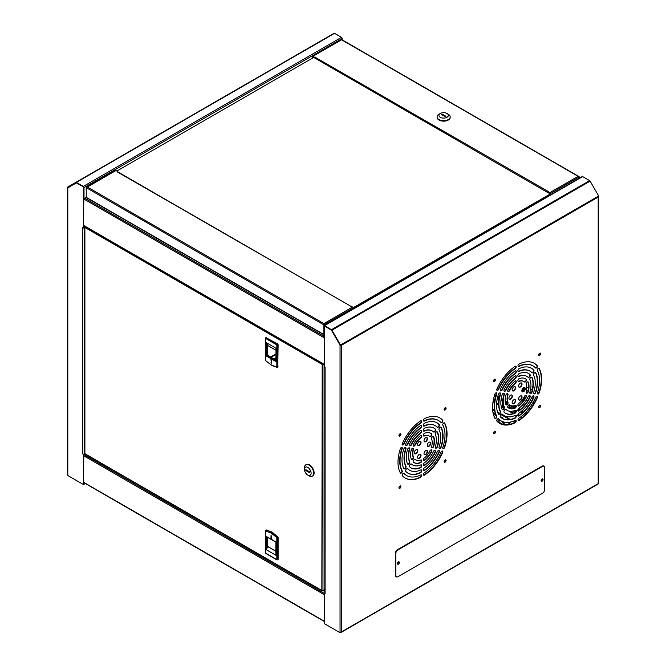 <?xml version="1.0" encoding="UTF-8"?>
<svg xmlns="http://www.w3.org/2000/svg" width="666" height="666" viewBox="0 0 666 666"><rect width="100%" height="100%" fill="white"/><g stroke="black" fill="none" stroke-linecap="round" stroke-linejoin="round"><path stroke-width="1" d="M68.148 187.787L76.14 182.759L83.325 186.796L84.008 198.568L84.008 187.587A0.974 0.566 -120 0 0 83.325 186.397L76.382 182.392A0.974 0.566 -120 0 0 75.891 182.342L334.041 33.3A0.974 0.566 -120 0 1 334.523 33.35L341.467 37.354A0.974 0.566 60 0 1 342.158 38.553L342.158 39.852M84.957 483.308L83.816 483.924M75.891 182.342L334.041 33.3L67.316 187.288L67.566 187.712L76.132 182.759M82.884 186.538L76.482 182.917L67.807 187.587M83.816 454.212L83.466 484.565L83.65 454.12M82.825 186.58A0.916 0.524 60 0 1 83.466 187.695L83.466 228.013L83.816 198.451M83.858 484.34L85.298 483.508M83.466 454.412L82.775 453.962A0.974 0.566 -0 0 0 84.157 453.962L84.157 227.664A0.974 0.566 180 0 1 83.816 227.797M83.466 484.565L67.807 475.524L67.807 474.733A0.974 0.566 -0 0 1 67.524 474.334L67.524 187.754L68.007 187.754L67.524 187.779M82.775 227.614L83.466 228.013M84.157 227.664L84.657 227.381M83.816 227.472L84.715 226.948M82.734 453.987L82.775 227.664M84.773 453.604L84.157 453.962M86.247 197.278L84.008 198.568M522.127 389.385L522.127 391.633M522.127 400.058L522.127 402.422M522.927 404.587L524.35 405.403M526.115 406.426L527.497 407.226M529.245 408.233L530.377 408.882M533.316 404.537L533.316 402.023M533.316 397.685L533.316 395.862M532.201 390.068L530.619 389.152M528.604 387.987L526.739 386.913M523.16 404.32L524.567 405.136M526.331 406.152L527.713 406.951M529.453 407.958L530.586 408.608M522.469 388.761L522.469 391.708M522.469 399.6L522.469 402.014M524.808 389.277L524.092 388.869L524.092 390.676M524.092 397.094L524.092 398.693L524.642 399.009M531.085 392.907L529.878 392.207M528.046 391.15L526.556 390.293M532.442 403.513L532.883 403.762L532.883 402.78M532.883 398.593L532.883 395.987M526.356 400L527.688 400.765M529.403 401.756L530.727 402.522M528.263 390.193L528.246 387.787M523.21 398.543L523.21 401.074L523.218 398.534M523.218 391.466L523.218 387.928L523.21 391.466M274.334 359.116L275.849 358.241M275.849 357.85L273.992 358.924M493.539 433.075L494.18 433.441M324.792 589.693L322.71 590.592M85.248 226.631A0.791 0.458 120 0 0 84.89 227.447A0.791 0.458 180 0 1 84.89 226.798L85.106 226.673M322.968 590.742L322.402 590.817A0.791 0.458 -60 0 1 321.845 590.492A0.791 0.458 0 0 0 322.968 590.492L322.968 364.252A0.791 0.458 180 0 1 321.845 364.252A0.791 0.458 -60 0 1 322.211 363.436M84.657 227.123L84.657 453.363A0.791 0.458 -0 0 0 84.89 453.688A0.791 0.458 120 0 0 85.048 454.054L322.011 590.859M324.792 589.443L322.968 590.492M321.845 364.252L84.89 227.447L84.89 453.688L321.845 590.492L322.194 364.052M322.968 591.142L324.792 590.093M275.849 551.173L267.657 546.445M275.849 359.998L267.657 355.269L267.657 345.446L275.849 350.174M277.764 367.108L278.122 344.68L277.331 343.723L265.992 337.67L266.417 337.429M275.849 360.997L276.032 348.285L266.367 342.707L267.657 345.446M266.367 342.707L266.367 356.01L267.657 355.269M271.437 359.623L271.362 363.153L270.962 359.349L271.437 359.623M276.032 348.285L276.032 361.596L276.024 360.606L276.032 361.596L266.367 356.01M275.849 551.265L267.657 546.536L267.657 537.404M278.122 559.382L277.689 559.623L278.122 559.382L278.122 537.237L272.502 532.434A3.655 2.106 -120 0 0 271.603 531.909L266 530.144M267.657 546.536L266.367 549.758L276.032 555.336L276.024 552.697M270.962 538.428L271.029 534.898L271.437 538.702L270.962 538.428L271.437 538.153M266.367 549.758L266.367 536.455L276.032 542.032L276.032 555.336M312.545 476.023A6.543 3.78 -120 0 0 312.77 475.907A6.543 3.78 -120 0 0 313.769 470.671A6.543 3.78 -120 0 0 309.499 464.901A6.543 3.78 -120 0 0 306.227 464.577A6.543 3.78 -120 0 0 306.019 464.718M309.066 465.151A6.543 3.78 60 0 1 313.694 473.16A6.543 3.78 60 0 1 312.337 476.157A6.543 3.78 60 0 1 309.066 475.832L307.775 475.091A4.712 2.722 60 0 1 304.445 469.314L304.445 467.823A6.543 3.78 60 0 1 305.794 464.826A6.543 3.78 60 0 1 309.066 465.151M304.445 469.314A4.712 2.722 60 0 1 307.775 467.39A4.712 2.722 60 0 1 311.114 473.16A4.712 2.722 60 0 1 307.775 475.091M305.844 469.672L309.715 471.911L309.715 472.802L305.844 470.571L305.844 469.672M306.618 470.121L305.844 470.571M500.324 416.791L501.065 417.515M501.065 417.224A0.916 0.524 180 0 1 502.364 417.965A0.916 0.524 -0 0 0 501.465 417.832M515.051 410.439L515.051 412.787M517.873 415.551L518.381 415.842L517.873 415.526M521.894 416L521.936 417.898M509.607 406.801L509.607 408.391M510.547 411.322L513.053 412.762L510.589 411.322M498.576 404.387L496.62 403.255L498.576 404.412M502.772 402.855L502.772 406.826L504.012 407.55M493.123 401.257L493.931 401.723M494.372 395.87L495.612 396.586M497.485 397.669L499.059 398.576M501.048 399.725L502.88 400.782M505.269 402.164L507.534 403.463M511.521 405.769L515.026 407.792M517.973 409.498L519.297 410.264M521.295 411.413L522.868 412.321M524.741 413.403L525.982 414.119M514.41 413.128L514.41 410.681M518.498 413.619L518.498 415.809M521.894 417.873L521.245 418.24L521.245 416.525M523.351 414.735L524.633 415.476M508.966 408.166L508.966 406.426L512.612 408.533M513.053 411.072L513.053 413.511L508.966 411.147M497.086 399.575L498.767 400.541M498.618 405.178L496.578 403.996M502.772 406.826L502.122 407.201L502.122 402.48L502.955 402.963M503.638 408.499A0.916 0.524 60 0 1 503.521 408.008L503.971 407.75M503.521 408.008L502.122 407.201M493.872 397.719L493.931 402.472L493.015 401.939M494.189 396.511L495.446 397.236M497.335 398.326L498.942 399.25M500.974 400.424L502.872 401.523M505.402 402.988L507.209 404.029M508.807 404.945L514.302 408.125M517.84 410.164L518.739 410.681M520.762 411.854L522.377 412.778M524.267 413.877L525.516 414.593M509.956 423.101L508.649 422.344M504.612 422.211L503.071 423.101M495.912 414.993L493.156 413.403M500.865 423.959L498.401 422.544M510.988 424.067L511.954 423.751M506.143 424.875L502.422 422.727L503.696 421.994M509.69 422.202L510.597 422.727L506.951 424.833M492.99 412.562L495.521 414.019M496.062 415.318L494.072 416.466M503.429 418.964L502.364 417.965L502.364 418.456M500.599 420.596L499.675 421.137L497.044 419.622M503.396 424.675L496.769 420.854M89.835 185.331L89.835 185.331A3.039 1.757 120 0 0 88.312 185.481A3.039 1.757 120 0 0 86.971 186.796M86.247 188.461A3.039 1.757 120 0 0 86.247 189.852M549.6 194.364L353.13 307.792M116.966 170.979L313.844 57.309M314.452 57.601L312.862 56.735M549.6 195.388L549.6 193.664L547.835 192.399L548.443 191.608L314.818 57.051L314.818 57.892M548.185 192.599L547.835 192.174M578.854 178.496L578.596 177.023A0.791 0.458 -120 0 0 578.08 176.332L549.383 192.899A0.791 0.458 60 0 1 549.941 193.864L549.941 195.188M549.383 192.899L547.835 191.999M578.646 178.621L578.646 177.298A0.791 0.458 60 0 0 578.596 177.023L578.646 176.648A0.791 0.458 -60 0 1 579.204 176.973L579.204 178.297M314.41 57.634L312.862 56.344L341.558 39.769A0.791 0.458 -120 0 0 341.042 39.868M312.296 58.2L312.296 56.66A0.791 0.458 60 0 1 312.862 56.344M312.645 56.86L312.645 58M314.41 57.234L315.051 56.91M579.037 176.615L341.392 39.411A0.791 0.458 120 0 0 340.992 39.452L578.646 176.648M323.892 325.782L323.892 324.875A0.791 0.458 -60 0 1 324.45 323.901L87.363 187.021L116.067 170.454L117.616 171.345L117.008 171.745L350.807 306.252L117.291 171.587M116.067 170.454A0.791 0.458 -120 0 0 115.668 170.413L87.138 186.888M324.234 325.499L324.45 323.901M350.632 306.302L352.589 307.009L323.892 323.584M353.147 308.808L353.147 307.983A0.791 0.458 -120 0 0 352.589 307.009M324.425 324.325A0.791 0.458 60 0 1 324.45 324.55L324.45 325.374M87.363 187.021L86.805 186.696A0.791 0.458 120 0 0 86.247 187.67L86.247 197.311A0.791 0.458 120 0 0 86.413 197.669L323.843 334.748M437.112 117.141A6.543 3.78 0 0 0 437.104 117.391A6.543 3.78 0 0 0 439.019 120.063A6.543 3.78 0 0 0 446.145 120.879A6.543 3.78 0 0 0 450.183 117.391A6.543 3.78 0 0 0 450.166 117.141M446.978 113.478L448.268 114.219A6.543 3.78 180 0 1 450.183 116.891A6.543 3.78 180 0 1 448.268 119.564A6.543 3.78 180 0 1 439.019 119.564A6.543 3.78 180 0 1 437.104 116.891A6.543 3.78 180 0 1 439.019 114.219L440.309 113.478A4.712 2.722 180 0 1 446.978 113.478A4.712 2.722 180 0 1 446.978 117.324A4.712 2.722 180 0 1 440.309 117.324A4.712 2.722 180 0 1 440.309 113.478L439.019 114.219M442.091 114.061L445.962 116.3L445.188 116.741L441.317 114.51L442.091 114.061L442.091 114.96M400.907 486.58A1.365 0.791 120 0 0 400.624 485.947A1.365 0.791 120 0 0 399.567 486.313A1.365 0.791 120 0 0 398.967 487.695A1.365 0.791 120 0 0 399.25 488.32A1.365 0.791 120 0 0 400.308 487.953A1.365 0.791 120 0 0 400.907 486.58M399.101 488.186A1.365 0.791 120 0 0 400.075 487.629A1.365 0.791 120 0 0 400.557 486.38A1.365 0.791 120 0 0 400.424 485.889M400.907 434.415A1.365 0.791 120 0 0 400.624 433.782A1.365 0.791 120 0 0 399.567 434.149A1.365 0.791 120 0 0 398.967 435.531A1.365 0.791 120 0 0 399.25 436.155A1.365 0.791 120 0 0 400.308 435.789A1.365 0.791 120 0 0 400.907 434.415M399.101 436.022A1.365 0.791 120 0 0 400.075 435.464A1.365 0.791 120 0 0 400.557 434.215A1.365 0.791 120 0 0 400.424 433.724M446.078 408.333A1.365 0.791 120 0 0 445.795 407.7A1.365 0.791 120 0 0 444.738 408.067A1.365 0.791 120 0 0 444.147 409.448A1.365 0.791 120 0 0 444.43 410.073A1.365 0.791 120 0 0 445.479 409.707A1.365 0.791 120 0 0 446.078 408.333M444.28 409.94A1.365 0.791 120 0 0 445.246 409.382A1.365 0.791 120 0 0 445.737 408.133A1.365 0.791 120 0 0 445.604 407.642M446.078 460.497A1.365 0.791 120 0 0 445.795 459.865A1.365 0.791 120 0 0 444.738 460.231A1.365 0.791 120 0 0 444.147 461.613A1.365 0.791 120 0 0 444.43 462.237A1.365 0.791 120 0 0 445.479 461.871A1.365 0.791 120 0 0 446.078 460.497M444.28 462.104A1.365 0.791 120 0 0 445.246 461.546A1.365 0.791 120 0 0 445.737 460.298A1.365 0.791 120 0 0 445.604 459.806M540.65 405.894A1.365 0.791 120 0 0 540.367 405.269A1.365 0.791 120 0 0 539.31 405.636A1.365 0.791 120 0 0 538.711 407.018A1.365 0.791 120 0 0 538.994 407.642A1.365 0.791 120 0 0 540.051 407.276A1.365 0.791 120 0 0 540.65 405.894M538.844 407.5A1.365 0.791 120 0 0 539.818 406.951A1.365 0.791 120 0 0 540.301 405.694A1.365 0.791 120 0 0 540.168 405.211M495.471 431.976A1.365 0.791 120 0 0 495.188 431.352A1.365 0.791 120 0 0 494.13 431.718A1.365 0.791 120 0 0 493.539 433.1A1.365 0.791 120 0 0 493.822 433.724A1.365 0.791 120 0 0 494.871 433.358A1.365 0.791 120 0 0 495.471 431.976M493.673 433.583A1.365 0.791 120 0 0 494.638 433.033A1.365 0.791 120 0 0 495.129 431.776A1.365 0.791 120 0 0 494.996 431.293M495.471 379.811A1.365 0.791 120 0 0 495.188 379.187A1.365 0.791 120 0 0 494.13 379.553A1.365 0.791 120 0 0 493.539 380.935A1.365 0.791 120 0 0 493.822 381.56A1.365 0.791 120 0 0 494.871 381.193A1.365 0.791 120 0 0 495.471 379.811M493.673 381.418A1.365 0.791 120 0 0 494.638 380.869A1.365 0.791 120 0 0 495.129 379.612A1.365 0.791 120 0 0 494.996 379.129M540.65 353.729A1.365 0.791 120 0 0 540.367 353.105A1.365 0.791 120 0 0 539.31 353.471A1.365 0.791 120 0 0 538.711 354.853A1.365 0.791 120 0 0 538.994 355.478A1.365 0.791 120 0 0 540.051 355.111A1.365 0.791 120 0 0 540.65 353.729M538.844 355.336A1.365 0.791 120 0 0 539.818 354.787A1.365 0.791 120 0 0 540.301 353.529A1.365 0.791 120 0 0 540.168 353.047M397.419 563.644A1.007 0.583 120 0 0 397.452 563.669A1.007 0.583 120 0 0 398.226 563.403A1.007 0.583 120 0 0 398.668 562.387A1.007 0.583 120 0 0 398.459 561.929A1.007 0.583 120 0 0 398.418 561.913M397.419 563.503A1.007 0.583 120 0 0 398.326 562.187A1.007 0.583 120 0 0 398.293 561.987M541.125 480.677A1.007 0.583 120 0 0 541.158 480.702A1.007 0.583 120 0 0 541.933 480.436A1.007 0.583 120 0 0 542.365 479.42A1.007 0.583 120 0 0 542.157 478.962A1.007 0.583 120 0 0 542.124 478.946M541.125 480.536A1.007 0.583 120 0 0 542.024 479.229A1.007 0.583 120 0 0 541.999 479.02M498.318 388.986L498.668 389.185A1.449 0.841 -60 0 1 497.052 390.359A1.449 0.841 -60 0 1 496.753 389.702A1.449 0.841 -60 0 1 496.986 388.811A34.682 20.022 -60 0 1 514.985 366.417A1.449 0.841 -60 0 1 515.884 366.233A1.449 0.841 -60 0 1 516.1 367.391A1.449 0.841 -60 0 1 515.159 368.673L514.81 368.473A31.793 18.357 120 0 0 498.318 388.986A1.449 0.841 -60 0 1 496.903 390.226M509.498 389.985L509.848 390.184A1.623 0.941 -60 0 1 508.041 391.5A1.623 0.941 -60 0 1 507.7 390.759A1.623 0.941 -60 0 1 508.125 389.493A16.883 9.749 -60 0 1 514.751 381.243A1.623 0.941 -60 0 1 515.967 380.844A1.623 0.941 -60 0 1 516.217 382.151A1.623 0.941 -60 0 1 515.159 383.583L514.81 383.383A13.686 7.9 120 0 0 509.498 389.985A1.623 0.941 -60 0 1 507.883 391.375M502.064 389.319L502.405 389.518A1.682 0.974 -60 0 1 500.532 390.884A1.682 0.974 -60 0 1 500.191 390.118A1.682 0.974 -60 0 1 500.482 389.036A29.054 16.775 -60 0 1 514.918 371.079A1.682 0.974 -60 0 1 516 370.829A1.682 0.974 -60 0 1 516.258 372.177A1.682 0.974 -60 0 1 515.159 373.659L514.81 373.46A25.708 14.843 120 0 0 502.064 389.319A1.682 0.974 -60 0 1 500.382 390.759M505.819 389.66L506.16 389.86A1.69 0.974 -60 0 1 504.287 391.225A1.69 0.974 -60 0 1 503.937 390.451A1.69 0.974 -60 0 1 504.279 389.285A22.969 13.262 -60 0 1 514.851 376.132A1.69 0.974 -60 0 1 516 375.824A1.69 0.974 -60 0 1 516.258 377.181A1.69 0.974 -60 0 1 515.159 378.663L514.81 378.471A19.622 11.33 120 0 0 505.819 389.66A1.69 0.974 -60 0 1 504.129 391.092M518.856 420.213L519.197 420.413A1.449 0.841 -60 0 1 518.306 420.596A1.449 0.841 -60 0 1 518.006 419.93A1.449 0.841 -60 0 1 519.03 418.156A31.793 18.357 -60 0 0 535.522 397.644A1.449 0.841 -60 0 1 537.129 396.461A1.449 0.841 -60 0 1 537.196 398.018L536.854 397.818A34.682 20.022 -60 0 1 518.856 420.213A1.449 0.841 -60 0 1 518.148 420.462M519.089 405.386L519.43 405.577A1.623 0.941 -60 0 1 518.215 405.977A1.623 0.941 -60 0 1 517.882 405.236A1.623 0.941 -60 0 1 519.03 403.246A13.686 7.9 -60 0 0 524.342 396.645A1.623 0.941 -60 0 1 526.14 395.329A1.623 0.941 -60 0 1 526.057 397.336L525.715 397.136A16.883 9.749 -60 0 1 519.089 405.386A1.623 0.941 -60 0 1 518.065 405.852M518.922 415.551L519.264 415.75A1.682 0.974 -60 0 1 518.19 416A1.682 0.974 -60 0 1 517.84 415.226A1.682 0.974 -60 0 1 519.03 413.17A25.708 14.843 -60 0 0 531.776 397.311A1.682 0.974 -60 0 1 533.649 395.945A1.682 0.974 -60 0 1 533.699 397.793L533.349 397.594A29.054 16.775 -60 0 1 518.922 415.551A1.682 0.974 -60 0 1 518.031 415.867M518.989 410.497L519.33 410.697A1.69 0.974 -60 0 1 518.181 410.997A1.69 0.974 -60 0 1 517.832 410.231A1.69 0.974 -60 0 1 519.03 408.158A19.622 11.33 -60 0 0 528.021 396.969A1.69 0.974 -60 0 1 529.903 395.604A1.69 0.974 -60 0 1 529.903 397.544L529.562 397.344A22.969 13.262 -60 0 1 518.989 410.497A1.69 0.974 -60 0 1 518.031 410.872M518.681 366.233L519.03 366.433A1.449 0.841 -60 0 1 518.306 366.508A1.449 0.841 -60 0 1 518.006 365.842A1.449 0.841 -60 0 1 519.197 363.986A34.682 20.022 -60 0 1 534.432 363.378A34.682 20.022 -60 0 1 537.196 365.592A1.449 0.841 -60 0 1 537.096 367.282A1.449 0.841 -60 0 1 535.68 368.057A1.449 0.841 -60 0 1 535.522 367.907A31.793 18.357 -60 0 0 532.991 365.884L532.642 365.684A31.793 18.357 120 0 0 518.681 366.233A1.449 0.841 -60 0 1 518.148 366.375M538.877 368.24A1.449 0.841 -60 0 1 538.961 368.39A34.682 20.022 -60 0 1 541.275 379.054A34.682 20.022 -60 0 1 538.961 392.391L539.302 392.59A1.449 0.841 -60 0 1 537.62 393.989A1.449 0.841 -60 0 1 537.32 393.323A1.449 0.841 -60 0 1 537.454 392.649A31.793 18.357 -60 0 0 539.568 380.436A31.793 18.357 -60 0 0 537.454 370.662A1.449 0.841 -60 0 1 537.32 370.146A1.449 0.841 -60 0 1 537.953 368.689A1.449 0.841 -60 0 1 539.069 368.298A1.449 0.841 -60 0 1 539.302 368.589A34.682 20.022 -60 0 1 541.616 379.254A34.682 20.022 -60 0 1 539.302 392.59M538.961 392.391A1.449 0.841 -60 0 1 537.47 393.847M518.681 376.232L519.03 376.432A1.69 0.974 -60 0 1 518.181 376.515A1.69 0.974 -60 0 1 517.832 375.741A1.69 0.974 -60 0 1 519.33 373.543A22.969 13.262 -60 0 1 528.579 373.518A22.969 13.262 -60 0 1 529.903 374.492A1.69 0.974 -60 0 1 529.895 376.44A1.69 0.974 -60 0 1 528.213 377.414A1.69 0.974 -60 0 1 528.021 377.231A19.622 11.33 -60 0 0 526.906 376.423L526.556 376.223A19.622 11.33 120 0 0 518.681 376.232A1.69 0.974 -60 0 1 518.031 376.382M531.643 377.172A1.69 0.974 -60 0 1 531.801 377.48A22.969 13.262 -60 0 1 532.991 383.841A22.969 13.262 -60 0 1 531.801 391.575L532.142 391.775A1.69 0.974 -60 0 1 530.144 393.531A1.69 0.974 -60 0 1 529.803 392.765A1.69 0.974 -60 0 1 529.961 391.983A19.622 11.33 -60 0 0 530.968 385.406A19.622 11.33 -60 0 0 529.961 379.986A1.69 0.974 -60 0 1 529.803 379.395A1.69 0.974 -60 0 1 530.536 377.697A1.69 0.974 -60 0 1 531.834 377.239A1.69 0.974 -60 0 1 532.142 377.68A22.969 13.262 -60 0 1 533.333 384.041A22.969 13.262 -60 0 1 532.142 391.775M531.801 391.575A1.69 0.974 -60 0 1 529.994 393.406M518.681 371.228L519.03 371.428A1.682 0.974 -60 0 1 518.19 371.511A1.682 0.974 -60 0 1 517.84 370.737A1.682 0.974 -60 0 1 519.264 368.573A29.054 16.775 -60 0 1 531.618 368.256A29.054 16.775 -60 0 1 533.699 369.863A1.682 0.974 -60 0 1 533.624 371.811A1.682 0.974 -60 0 1 531.967 372.735A1.682 0.974 -60 0 1 531.776 372.56A25.708 14.843 -60 0 0 529.945 371.153L529.603 370.954A25.708 14.843 120 0 0 518.681 371.228A1.682 0.974 -60 0 1 518.031 371.378M535.397 372.51A1.682 0.974 -60 0 1 535.522 372.752A29.054 16.775 -60 0 1 537.295 381.352A29.054 16.775 -60 0 1 535.522 391.999L535.872 392.191A1.682 0.974 -60 0 1 533.899 393.864A1.682 0.974 -60 0 1 533.558 393.098A1.682 0.974 -60 0 1 533.716 392.316A25.708 14.843 -60 0 0 535.273 382.917A25.708 14.843 -60 0 0 533.716 375.316A1.682 0.974 -60 0 1 533.558 374.725A1.682 0.974 -60 0 1 534.29 373.035A1.682 0.974 -60 0 1 535.581 372.577A1.682 0.974 -60 0 1 535.872 372.952A29.054 16.775 -60 0 1 537.637 381.551A29.054 16.775 -60 0 1 535.872 392.191M535.522 391.999A1.682 0.974 -60 0 1 533.749 393.739M518.681 381.143L519.03 381.343A1.623 0.941 -60 0 1 518.215 381.427A1.623 0.941 -60 0 1 517.882 380.677A1.623 0.941 -60 0 1 519.43 378.546A16.883 9.749 -60 0 1 525.532 378.788A16.883 9.749 -60 0 1 526.057 379.137A1.623 0.941 -60 0 1 526.14 379.179A1.623 0.941 -60 0 1 526.14 381.052A1.623 0.941 -60 0 1 524.517 381.984A1.623 0.941 -60 0 1 524.342 381.818A13.686 7.9 -60 0 0 523.934 381.56L523.593 381.36A13.686 7.9 120 0 0 518.681 381.143A1.623 0.941 -60 0 1 518.065 381.293M527.888 381.859A1.623 0.941 -60 0 1 528.055 382.267A16.883 9.749 -60 0 1 528.687 386.322A16.883 9.749 -60 0 1 528.055 391.1L528.404 391.3A1.623 0.941 -60 0 1 527.622 392.798A1.623 0.941 -60 0 1 526.456 393.148A1.623 0.941 -60 0 1 526.123 392.407A1.623 0.941 -60 0 1 526.273 391.65A13.686 7.9 -60 0 0 526.773 387.828A13.686 7.9 -60 0 0 526.273 384.573A1.623 0.941 -60 0 1 526.123 383.999A1.623 0.941 -60 0 1 526.831 382.367A1.623 0.941 -60 0 1 528.08 381.926A1.623 0.941 -60 0 1 528.404 382.467A16.883 9.749 -60 0 1 529.029 386.521A16.883 9.749 -60 0 1 528.404 391.3M528.055 391.1A1.623 0.941 -60 0 1 526.307 393.015M420.329 441.233A2.431 1.407 -60 0 1 420.671 442.232A2.431 1.407 -60 0 1 419.722 444.555A2.431 1.407 -60 0 1 417.923 445.412M417.574 444.413A2.431 1.407 -60 0 1 418.639 441.966A2.431 1.407 -60 0 1 420.512 441.317A2.431 1.407 -60 0 1 421.02 442.424A2.431 1.407 -60 0 1 419.955 444.88A2.431 1.407 -60 0 1 418.082 445.529A2.431 1.407 -60 0 1 417.574 444.413M430.011 442.099A2.431 1.407 -60 0 1 430.353 443.09A2.431 1.407 -60 0 1 429.403 445.421A2.431 1.407 -60 0 1 427.597 446.27M427.256 445.279A2.431 1.407 -60 0 1 428.321 442.832A2.431 1.407 -60 0 1 430.194 442.182A2.431 1.407 -60 0 1 430.702 443.29A2.431 1.407 -60 0 1 429.637 445.745A2.431 1.407 -60 0 1 427.763 446.395A2.431 1.407 -60 0 1 427.256 445.279M420.329 454.145A2.431 1.407 -60 0 1 420.671 455.136A2.431 1.407 -60 0 1 419.722 457.467A2.431 1.407 -60 0 1 417.923 458.316M417.574 457.326A2.431 1.407 -60 0 1 418.639 454.87A2.431 1.407 -60 0 1 420.512 454.22A2.431 1.407 -60 0 1 421.02 455.336A2.431 1.407 -60 0 1 419.955 457.783A2.431 1.407 -60 0 1 418.082 458.433A2.431 1.407 -60 0 1 417.574 457.326M417.099 449.55A2.431 1.407 -60 0 1 417.449 450.549A2.431 1.407 -60 0 1 416.491 452.872A2.431 1.407 -60 0 1 414.693 453.729M414.352 452.73A2.431 1.407 -60 0 1 415.409 450.283A2.431 1.407 -60 0 1 417.291 449.633A2.431 1.407 -60 0 1 417.79 450.74A2.431 1.407 -60 0 1 416.725 453.196A2.431 1.407 -60 0 1 414.851 453.846A2.431 1.407 -60 0 1 414.352 452.73M426.781 450.416A2.431 1.407 -60 0 1 427.131 451.406A2.431 1.407 -60 0 1 426.173 453.737A2.431 1.407 -60 0 1 424.375 454.587M424.026 453.596A2.431 1.407 -60 0 1 425.091 451.148A2.431 1.407 -60 0 1 426.964 450.499A2.431 1.407 -60 0 1 427.472 451.606A2.431 1.407 -60 0 1 426.407 454.062A2.431 1.407 -60 0 1 424.533 454.712A2.431 1.407 -60 0 1 424.026 453.596M426.781 437.512A2.431 1.407 -60 0 1 427.131 438.503A2.431 1.407 -60 0 1 426.173 440.834A2.431 1.407 -60 0 1 424.375 441.683M424.026 440.692A2.431 1.407 -60 0 1 425.091 438.236A2.431 1.407 -60 0 1 426.964 437.587A2.431 1.407 -60 0 1 427.472 438.703A2.431 1.407 -60 0 1 426.407 441.15A2.431 1.407 -60 0 1 424.533 441.799A2.431 1.407 -60 0 1 424.026 440.692M421.245 464.843A1.69 0.974 -60 0 1 421.436 465.484A1.69 0.974 -60 0 1 419.938 467.682L420.279 467.882A22.969 13.262 -60 0 1 411.039 467.907A22.969 13.262 -60 0 1 409.715 466.933A1.69 0.974 -60 0 1 409.715 464.985A1.69 0.974 -60 0 1 411.405 464.019A1.69 0.974 -60 0 1 411.596 464.194L411.247 463.994A19.622 11.33 120 0 0 412.371 464.81A19.622 11.33 120 0 0 412.545 464.901M411.596 464.194A19.622 11.33 -60 0 0 412.712 465.01A19.622 11.33 -60 0 0 420.587 464.993A1.69 0.974 -60 0 1 421.428 464.91A1.69 0.974 -60 0 1 421.778 465.684A1.69 0.974 -60 0 1 420.279 467.882M421.237 469.846A1.682 0.974 -60 0 1 421.436 470.487A1.682 0.974 -60 0 1 420.005 472.66L420.354 472.86A29.054 16.775 -60 0 1 408 473.176A29.054 16.775 -60 0 1 405.919 471.57A1.682 0.974 -60 0 1 405.994 469.613A1.682 0.974 -60 0 1 407.65 468.689A1.682 0.974 -60 0 1 407.842 468.864L407.492 468.664A25.708 14.843 120 0 0 409.324 470.079A25.708 14.843 120 0 0 409.498 470.171M407.842 468.864A25.708 14.843 -60 0 0 409.673 470.279A25.708 14.843 -60 0 0 420.587 470.005A1.682 0.974 -60 0 1 421.428 469.921A1.682 0.974 -60 0 1 421.778 470.687A1.682 0.974 -60 0 1 420.354 472.86M421.212 459.931A1.623 0.941 -60 0 1 421.395 460.547A1.623 0.941 -60 0 1 419.838 462.687L420.179 462.887A16.883 9.749 -60 0 1 414.077 462.637A16.883 9.749 -60 0 1 413.553 462.287A1.623 0.941 -60 0 1 413.469 462.254A1.623 0.941 -60 0 1 413.469 460.373A1.623 0.941 -60 0 1 415.093 459.44A1.623 0.941 -60 0 1 415.276 459.607L414.935 459.407A13.686 7.9 120 0 0 415.334 459.673A13.686 7.9 120 0 0 415.509 459.765M415.276 459.607A13.686 7.9 -60 0 0 415.676 459.865A13.686 7.9 -60 0 0 420.587 460.081A1.623 0.941 -60 0 1 421.403 459.998A1.623 0.941 -60 0 1 421.736 460.747A1.623 0.941 -60 0 1 420.179 462.887M421.12 474.858A1.449 0.841 -60 0 1 421.27 475.382A1.449 0.841 -60 0 1 420.071 477.239L420.421 477.439A34.682 20.022 -60 0 1 405.186 478.046A34.682 20.022 -60 0 1 402.414 475.832A1.449 0.841 -60 0 1 402.522 474.142A1.449 0.841 -60 0 1 403.929 473.368A1.449 0.841 -60 0 1 404.096 473.518L403.754 473.318A31.793 18.357 120 0 0 406.285 475.349A31.793 18.357 120 0 0 406.46 475.441M404.096 473.518A31.793 18.357 -60 0 0 406.626 475.549A31.793 18.357 -60 0 0 420.587 474.991A1.449 0.841 -60 0 1 421.312 474.916A1.449 0.841 -60 0 1 421.611 475.582A1.449 0.841 -60 0 1 420.421 477.439M401.814 470.562L402.156 470.762A1.449 0.841 -60 0 1 402.297 471.278A1.449 0.841 -60 0 1 401.665 472.735A1.449 0.841 -60 0 1 400.549 473.126A1.449 0.841 -60 0 1 400.308 472.835A34.682 20.022 -60 0 1 400.308 448.834A1.449 0.841 -60 0 1 401.998 447.435A1.449 0.841 -60 0 1 402.297 448.101A1.449 0.841 -60 0 1 402.156 448.776L401.814 448.576A31.793 18.357 120 0 0 401.814 470.562A1.449 0.841 -60 0 1 401.956 471.078A1.449 0.841 -60 0 1 401.431 472.41A1.449 0.841 -60 0 1 400.391 472.993M401.806 447.377A1.449 0.841 -60 0 1 401.956 447.902A1.449 0.841 -60 0 1 401.814 448.576M412.995 456.651L413.345 456.851A1.623 0.941 -60 0 1 413.494 457.425A1.623 0.941 -60 0 1 412.787 459.065A1.623 0.941 -60 0 1 411.538 459.498A1.623 0.941 -60 0 1 411.213 458.957A16.883 9.749 -60 0 1 411.213 450.124A1.623 0.941 -60 0 1 411.996 448.626A1.623 0.941 -60 0 1 413.161 448.276A1.623 0.941 -60 0 1 413.494 449.026A1.623 0.941 -60 0 1 413.345 449.775L412.995 449.575A13.686 7.9 120 0 0 412.995 456.651A1.623 0.941 -60 0 1 413.153 457.226A1.623 0.941 -60 0 1 412.554 458.741A1.623 0.941 -60 0 1 411.38 459.365M412.97 448.21A1.623 0.941 -60 0 1 413.153 448.826A1.623 0.941 -60 0 1 412.995 449.575M405.561 465.909L405.902 466.108A1.682 0.974 -60 0 1 406.06 466.7A1.682 0.974 -60 0 1 405.328 468.398A1.682 0.974 -60 0 1 404.029 468.847A1.682 0.974 -60 0 1 403.746 468.473A29.054 16.775 -60 0 1 403.746 449.234A1.682 0.974 -60 0 1 405.711 447.56A1.682 0.974 -60 0 1 406.06 448.335A1.682 0.974 -60 0 1 405.902 449.109L405.561 448.909A25.708 14.843 120 0 0 405.561 465.909A1.682 0.974 -60 0 1 405.719 466.5A1.682 0.974 -60 0 1 405.095 468.073A1.682 0.974 -60 0 1 403.879 468.714M405.527 447.494A1.682 0.974 -60 0 1 405.719 448.135A1.682 0.974 -60 0 1 405.561 448.909M409.315 461.238L409.657 461.438A1.69 0.974 -60 0 1 409.815 462.038A1.69 0.974 -60 0 1 409.082 463.736A1.69 0.974 -60 0 1 407.783 464.185A1.69 0.974 -60 0 1 407.475 463.752A22.969 13.262 -60 0 1 407.475 449.658A1.69 0.974 -60 0 1 409.465 447.893A1.69 0.974 -60 0 1 409.815 448.659A1.69 0.974 -60 0 1 409.657 449.442L409.315 449.242A19.622 11.33 120 0 0 409.315 461.238A1.69 0.974 -60 0 1 409.473 461.838A1.69 0.974 -60 0 1 408.849 463.411A1.69 0.974 -60 0 1 407.625 464.052M409.274 447.818A1.69 0.974 -60 0 1 409.473 448.468A1.69 0.974 -60 0 1 409.315 449.242M403.754 443.589L404.096 443.781A1.449 0.841 -60 0 1 402.48 444.963A1.449 0.841 -60 0 1 402.414 443.406A34.682 20.022 -60 0 1 420.421 421.012A1.449 0.841 -60 0 1 421.312 420.829A1.449 0.841 -60 0 1 421.611 421.495A1.449 0.841 -60 0 1 420.587 423.268L420.246 423.068A31.793 18.357 120 0 0 403.754 443.589A1.449 0.841 -60 0 1 402.331 444.83M421.12 420.762A1.449 0.841 -60 0 1 421.27 421.295A1.449 0.841 -60 0 1 420.246 423.068M414.935 444.588L415.276 444.78A1.623 0.941 -60 0 1 413.469 446.103A1.623 0.941 -60 0 1 413.553 444.089A16.883 9.749 -60 0 1 420.179 435.847A1.623 0.941 -60 0 1 421.403 435.447A1.623 0.941 -60 0 1 421.736 436.188A1.623 0.941 -60 0 1 420.587 438.178L420.246 437.978A13.686 7.9 120 0 0 414.935 444.588A1.623 0.941 -60 0 1 413.32 445.97M421.212 435.381A1.623 0.941 -60 0 1 421.395 435.989A1.623 0.941 -60 0 1 420.246 437.978M407.492 443.922L407.842 444.122A1.682 0.974 -60 0 1 405.969 445.487A1.682 0.974 -60 0 1 405.919 443.631A29.054 16.775 -60 0 1 420.354 425.674A1.682 0.974 -60 0 1 421.428 425.432A1.682 0.974 -60 0 1 421.778 426.198A1.682 0.974 -60 0 1 420.587 428.263L420.246 428.063A25.708 14.843 120 0 0 407.492 443.922A1.682 0.974 -60 0 1 405.81 445.354M421.237 425.358A1.682 0.974 -60 0 1 421.436 425.999A1.682 0.974 -60 0 1 420.246 428.063M411.247 444.255L411.596 444.455A1.69 0.974 -60 0 1 409.715 445.82A1.69 0.974 -60 0 1 409.715 443.881A22.969 13.262 -60 0 1 420.279 430.727A1.69 0.974 -60 0 1 421.428 430.427A1.69 0.974 -60 0 1 421.778 431.202A1.69 0.974 -60 0 1 420.587 433.266L420.246 433.067A19.622 11.33 120 0 0 411.247 444.255A1.69 0.974 -60 0 1 409.565 445.696M421.245 430.361A1.69 0.974 -60 0 1 421.436 431.002A1.69 0.974 -60 0 1 420.246 433.067M439.693 417.882A34.682 20.022 -60 0 1 442.291 419.996A1.449 0.841 -60 0 1 442.524 420.612A1.449 0.841 -60 0 1 441.999 421.944A1.449 0.841 -60 0 1 440.967 422.519M442.291 419.996L442.632 420.188A1.449 0.841 -60 0 1 442.865 420.812A1.449 0.841 -60 0 1 442.232 422.269A1.449 0.841 -60 0 1 441.117 422.66A1.449 0.841 -60 0 1 440.95 422.502A31.793 18.357 -60 0 0 438.419 420.479L438.078 420.279A31.793 18.357 120 0 0 424.117 420.837A1.449 0.841 -60 0 1 423.584 420.97M431.31 433.624A1.623 0.941 -60 0 1 431.568 434.315A1.623 0.941 -60 0 1 430.969 435.83A1.623 0.941 -60 0 1 429.795 436.455M430.794 433.291A16.883 9.749 -60 0 1 431.152 433.533L431.493 433.733A1.623 0.941 -60 0 1 431.576 433.774A1.623 0.941 -60 0 1 431.909 434.515A1.623 0.941 -60 0 1 431.202 436.147A1.623 0.941 -60 0 1 429.953 436.588A1.623 0.941 -60 0 1 429.77 436.413A13.686 7.9 -60 0 0 429.37 436.155L429.021 435.955A13.686 7.9 120 0 0 424.117 435.747A1.623 0.941 -60 0 1 423.493 435.889M436.879 422.752A29.054 16.775 -60 0 1 438.786 424.259A1.682 0.974 -60 0 1 439.085 425A1.682 0.974 -60 0 1 438.461 426.565A1.682 0.974 -60 0 1 437.246 427.206M438.786 424.259L439.127 424.458A1.682 0.974 -60 0 1 439.427 425.191A1.682 0.974 -60 0 1 438.694 426.889A1.682 0.974 -60 0 1 437.395 427.339A1.682 0.974 -60 0 1 437.212 427.164A25.708 14.843 -60 0 0 435.381 425.749L435.031 425.549A25.708 14.843 120 0 0 424.117 425.824A1.682 0.974 -60 0 1 423.468 425.974M433.832 428.022A22.969 13.262 -60 0 1 434.99 428.887A1.69 0.974 -60 0 1 435.339 429.662A1.69 0.974 -60 0 1 434.715 431.235A1.69 0.974 -60 0 1 433.491 431.876M434.99 428.887L435.331 429.087A1.69 0.974 -60 0 1 435.681 429.861A1.69 0.974 -60 0 1 434.948 431.56A1.69 0.974 -60 0 1 433.641 432.009A1.69 0.974 -60 0 1 433.458 431.834A19.622 11.33 -60 0 0 432.334 431.019L431.993 430.819A19.622 11.33 120 0 0 424.117 430.827A1.69 0.974 -60 0 1 423.459 430.985M444.305 422.835A1.449 0.841 -60 0 1 444.388 422.985L444.738 423.185A1.449 0.841 -60 0 0 444.497 422.902A1.449 0.841 -60 0 0 443.148 423.576A1.449 0.841 -60 0 0 442.89 425.258A31.793 18.357 -60 0 1 445.005 435.031A31.793 18.357 -60 0 1 442.89 447.252A1.449 0.841 -60 0 0 443.048 448.584A1.449 0.841 -60 0 0 444.738 447.194L444.388 446.994A1.449 0.841 -60 0 1 442.898 448.451M444.388 422.985A34.682 20.022 -60 0 1 446.703 433.658A34.682 20.022 -60 0 1 444.388 446.994M444.738 423.185A34.682 20.022 -60 0 1 447.044 433.857A34.682 20.022 -60 0 1 444.738 447.194M433.325 436.463A1.623 0.941 -60 0 1 433.491 436.863L433.832 437.062A1.623 0.941 -60 0 0 433.516 436.53A1.623 0.941 -60 0 0 432.001 437.287A1.623 0.941 -60 0 0 431.71 439.169A13.686 7.9 -60 0 1 432.201 442.424A13.686 7.9 -60 0 1 431.71 446.253A1.623 0.941 -60 0 0 431.884 447.743A1.623 0.941 -60 0 0 433.05 447.402A1.623 0.941 -60 0 0 433.832 445.904L433.491 445.704A1.623 0.941 -60 0 1 431.735 447.619M433.491 436.863A16.883 9.749 -60 0 1 434.115 440.917A16.883 9.749 -60 0 1 433.491 445.704M433.832 437.062A16.883 9.749 -60 0 1 434.465 441.117A16.883 9.749 -60 0 1 433.832 445.904M440.825 427.114A1.682 0.974 -60 0 1 440.959 427.347L441.3 427.547A1.682 0.974 -60 0 0 441.017 427.181A1.682 0.974 -60 0 0 439.452 427.963A1.682 0.974 -60 0 0 439.144 429.92A25.708 14.843 -60 0 1 440.701 437.52A25.708 14.843 -60 0 1 439.144 446.919A1.682 0.974 -60 0 0 439.335 448.468A1.682 0.974 -60 0 0 441.3 446.794L440.959 446.595A1.682 0.974 -60 0 1 439.177 448.335M440.959 427.347A29.054 16.775 -60 0 1 442.723 435.955A29.054 16.775 -60 0 1 440.959 446.595M441.3 427.547A29.054 16.775 -60 0 1 443.065 436.155A29.054 16.775 -60 0 1 441.3 446.794M437.079 431.768A1.69 0.974 -60 0 1 437.229 432.076L437.579 432.276A1.69 0.974 -60 0 0 437.271 431.843A1.69 0.974 -60 0 0 435.697 432.625A1.69 0.974 -60 0 0 435.389 434.59A19.622 11.33 -60 0 1 436.397 440.001A19.622 11.33 -60 0 1 435.389 446.578A1.69 0.974 -60 0 0 435.581 448.135A1.69 0.974 -60 0 0 437.579 446.37L437.229 446.17A1.69 0.974 -60 0 1 435.422 448.002M437.229 432.076A22.969 13.262 -60 0 1 438.419 438.436A22.969 13.262 -60 0 1 437.229 446.17M437.579 432.276A22.969 13.262 -60 0 1 438.769 438.636A22.969 13.262 -60 0 1 437.579 446.37M424.284 474.808L424.625 475.008A1.449 0.841 -60 0 1 423.734 475.199A1.449 0.841 -60 0 1 423.509 474.034A1.449 0.841 -60 0 1 424.458 472.76A31.793 18.357 -60 0 0 440.95 452.239A1.449 0.841 -60 0 1 442.565 451.065A1.449 0.841 -60 0 1 442.865 451.731A1.449 0.841 -60 0 1 442.632 452.614L442.291 452.414A34.682 20.022 -60 0 1 424.284 474.808A1.449 0.841 -60 0 1 423.584 475.058M442.374 450.999A1.449 0.841 -60 0 1 442.524 451.531A1.449 0.841 -60 0 1 442.291 452.414M424.517 459.981L424.866 460.181A1.623 0.941 -60 0 1 423.651 460.581A1.623 0.941 -60 0 1 423.401 459.274A1.623 0.941 -60 0 1 424.458 457.85A13.686 7.9 -60 0 0 429.77 451.24A1.623 0.941 -60 0 1 431.576 449.925A1.623 0.941 -60 0 1 431.909 450.666A1.623 0.941 -60 0 1 431.493 451.931L431.152 451.739A16.883 9.749 -60 0 1 424.517 459.981A1.623 0.941 -60 0 1 423.493 460.447M431.385 449.858A1.623 0.941 -60 0 1 431.568 450.466A1.623 0.941 -60 0 1 431.152 451.739M424.35 470.146L424.7 470.346A1.682 0.974 -60 0 1 423.618 470.596A1.682 0.974 -60 0 1 423.36 469.247A1.682 0.974 -60 0 1 424.458 467.765A25.708 14.843 -60 0 0 437.212 451.906A1.682 0.974 -60 0 1 439.077 450.541A1.682 0.974 -60 0 1 439.427 451.315A1.682 0.974 -60 0 1 439.127 452.389L438.786 452.197A29.054 16.775 -60 0 1 424.35 470.146A1.682 0.974 -60 0 1 423.468 470.462M438.886 450.474A1.682 0.974 -60 0 1 439.085 451.115A1.682 0.974 -60 0 1 438.786 452.197M424.417 465.093L424.766 465.293A1.69 0.974 -60 0 1 423.618 465.601A1.69 0.974 -60 0 1 423.36 464.244A1.69 0.974 -60 0 1 424.458 462.762A19.622 11.33 -60 0 0 433.458 451.573A1.69 0.974 -60 0 1 435.331 450.199A1.69 0.974 -60 0 1 435.681 450.974A1.69 0.974 -60 0 1 435.331 452.147L434.99 451.948A22.969 13.262 -60 0 1 424.417 465.093A1.69 0.974 -60 0 1 423.459 465.467M435.139 450.133A1.69 0.974 -60 0 1 435.339 450.774A1.69 0.974 -60 0 1 434.99 451.948M515.809 410.248A1.69 0.974 -60 0 1 515.775 411.821A1.69 0.974 -60 0 1 514.51 413.087L514.851 413.286A22.969 13.262 -60 0 1 505.611 413.303A22.969 13.262 -60 0 1 504.279 412.337A1.69 0.974 -60 0 1 503.937 411.571A1.69 0.974 -60 0 1 504.67 409.873A1.69 0.974 -60 0 1 505.969 409.415A1.69 0.974 -60 0 1 506.16 409.59L505.819 409.399A19.622 11.33 120 0 0 506.934 410.206A19.622 11.33 120 0 0 507.109 410.306M515.809 415.251A1.682 0.974 -60 0 1 515.792 416.783A1.682 0.974 -60 0 1 514.577 418.057L514.918 418.256A29.054 16.775 -60 0 1 502.564 418.573A29.054 16.775 -60 0 1 500.482 416.966A1.682 0.974 -60 0 1 500.191 416.233A1.682 0.974 -60 0 1 500.924 414.535A1.682 0.974 -60 0 1 502.214 414.085A1.682 0.974 -60 0 1 502.405 414.26L502.064 414.069A25.708 14.843 120 0 0 503.896 415.476A25.708 14.843 120 0 0 504.07 415.576M507.967 407.6L508.125 407.692A1.623 0.941 -60 0 1 508.041 407.65A1.623 0.941 -60 0 1 507.7 406.909A1.623 0.941 -60 0 1 508.408 405.278A1.623 0.941 -60 0 1 509.665 404.836A1.623 0.941 -60 0 1 509.848 405.011L509.498 404.811A13.686 7.9 120 0 0 509.906 405.07A13.686 7.9 120 0 0 510.073 405.169M515.684 420.254A1.449 0.841 -60 0 1 515.659 421.553A1.449 0.841 -60 0 1 514.643 422.644L514.985 422.843A34.682 20.022 -60 0 1 499.75 423.451A34.682 20.022 -60 0 1 496.986 421.237A1.449 0.841 -60 0 1 496.753 420.621A1.449 0.841 -60 0 1 497.385 419.155A1.449 0.841 -60 0 1 498.501 418.772A1.449 0.841 -60 0 1 498.668 418.922L498.318 418.723A31.793 18.357 120 0 0 500.849 420.745A31.793 18.357 120 0 0 501.023 420.845M512.146 389.818A2.431 1.407 -60 0 1 513.203 387.371A2.431 1.407 -60 0 1 515.084 386.713A2.431 1.407 -60 0 1 515.584 387.828A2.431 1.407 -60 0 1 514.527 390.276A2.431 1.407 -60 0 1 512.645 390.934A2.431 1.407 -60 0 1 512.146 389.818M514.901 386.638A2.431 1.407 -60 0 1 515.243 387.629A2.431 1.407 -60 0 1 514.294 389.96A2.431 1.407 -60 0 1 512.487 390.809M512.146 402.722A2.431 1.407 -60 0 1 513.203 400.274A2.431 1.407 -60 0 1 515.084 399.625A2.431 1.407 -60 0 1 515.584 400.741A2.431 1.407 -60 0 1 514.527 403.188A2.431 1.407 -60 0 1 512.645 403.837A2.431 1.407 -60 0 1 512.146 402.722M514.901 399.542A2.431 1.407 -60 0 1 515.243 400.541A2.431 1.407 -60 0 1 514.294 402.863A2.431 1.407 -60 0 1 512.487 403.721M521.828 390.684A2.431 1.407 -60 0 1 522.885 388.228A2.431 1.407 -60 0 1 524.766 387.579A2.431 1.407 -60 0 1 525.266 388.694A2.431 1.407 -60 0 1 524.2 391.142A2.431 1.407 -60 0 1 522.327 391.799A2.431 1.407 -60 0 1 521.828 390.684M524.575 387.504A2.431 1.407 -60 0 1 524.925 388.494A2.431 1.407 -60 0 1 523.967 390.825A2.431 1.407 -60 0 1 522.169 391.675M518.598 399.001A2.431 1.407 -60 0 1 519.663 396.545A2.431 1.407 -60 0 1 521.536 395.895A2.431 1.407 -60 0 1 522.036 397.011A2.431 1.407 -60 0 1 520.978 399.458A2.431 1.407 -60 0 1 519.105 400.116A2.431 1.407 -60 0 1 518.598 399.001M521.353 395.82A2.431 1.407 -60 0 1 521.694 396.811A2.431 1.407 -60 0 1 520.745 399.142A2.431 1.407 -60 0 1 518.939 399.991M508.916 398.135A2.431 1.407 -60 0 1 509.981 395.687A2.431 1.407 -60 0 1 511.854 395.03A2.431 1.407 -60 0 1 512.362 396.145A2.431 1.407 -60 0 1 511.297 398.593A2.431 1.407 -60 0 1 509.423 399.25A2.431 1.407 -60 0 1 508.916 398.135M511.671 394.955A2.431 1.407 -60 0 1 512.012 395.945A2.431 1.407 -60 0 1 511.063 398.276A2.431 1.407 -60 0 1 509.265 399.125M518.598 386.089A2.431 1.407 -60 0 1 519.663 383.641A2.431 1.407 -60 0 1 521.536 382.992A2.431 1.407 -60 0 1 522.036 384.107A2.431 1.407 -60 0 1 520.978 386.555A2.431 1.407 -60 0 1 519.105 387.204A2.431 1.407 -60 0 1 518.598 386.089M521.353 382.908A2.431 1.407 -60 0 1 521.694 383.907A2.431 1.407 -60 0 1 520.745 386.23A2.431 1.407 -60 0 1 518.939 387.088M515.684 366.167A1.449 0.841 -60 0 1 515.709 367.349A1.449 0.841 -60 0 1 514.81 368.473M515.775 380.777A1.623 0.941 -60 0 1 515.817 382.109A1.623 0.941 -60 0 1 514.81 383.383M515.809 370.762A1.682 0.974 -60 0 1 515.859 372.136A1.682 0.974 -60 0 1 514.81 373.46M515.809 375.757A1.69 0.974 -60 0 1 515.859 377.139A1.69 0.974 -60 0 1 514.81 378.471M536.938 396.403A1.449 0.841 -60 0 1 536.854 397.818M525.957 395.254A1.623 0.941 -60 0 1 525.715 397.136M533.458 395.87A1.682 0.974 -60 0 1 533.349 397.594M529.711 395.537A1.69 0.974 -60 0 1 529.562 397.344M534.257 363.278A34.682 20.022 -60 0 1 536.854 365.393A1.449 0.841 -60 0 1 536.838 366.933A1.449 0.841 -60 0 1 535.531 367.923M528.404 373.426A22.969 13.262 -60 0 1 529.562 374.292A1.69 0.974 -60 0 1 529.637 376.09A1.69 0.974 -60 0 1 528.055 377.281M531.443 368.156A29.054 16.775 -60 0 1 533.349 369.663A1.682 0.974 -60 0 1 533.358 371.462A1.682 0.974 -60 0 1 531.809 372.61M525.357 378.696A16.883 9.749 -60 0 1 525.715 378.937L526.057 379.137M525.874 379.029A1.623 0.941 -60 0 1 525.849 380.769A1.623 0.941 -60 0 1 524.367 381.859M419.938 467.682A22.969 13.262 -60 0 1 410.872 467.807M420.005 472.66A29.054 16.775 -60 0 1 407.825 473.076M419.838 462.687A16.883 9.749 -60 0 1 413.911 462.529M420.071 477.239A34.682 20.022 -60 0 1 405.011 477.947M514.51 413.087A22.969 13.262 -60 0 1 505.436 413.203M514.577 418.057A29.054 16.775 -60 0 1 502.397 418.473M515.775 405.336A1.623 0.941 -60 0 1 515.7 406.926A1.623 0.941 -60 0 1 514.41 408.083A16.883 9.749 -60 0 1 508.483 407.933M514.643 422.644A34.682 20.022 -60 0 1 499.583 423.351M503.846 393.223A1.69 0.974 -60 0 1 503.879 394.647A19.622 11.33 120 0 0 503.879 406.643A1.69 0.974 -60 0 1 503.671 408.458A1.69 0.974 -60 0 1 502.197 409.457M500.091 392.89A1.682 0.974 -60 0 1 500.124 394.314A25.708 14.843 120 0 0 500.124 411.313A1.682 0.974 -60 0 1 499.916 413.12A1.682 0.974 -60 0 1 498.443 414.119M507.534 393.614A1.623 0.941 -60 0 1 507.567 394.98A13.686 7.9 120 0 0 507.567 402.056A1.623 0.941 -60 0 1 507.367 403.796A1.623 0.941 -60 0 1 505.952 404.77M496.37 392.782A1.449 0.841 -60 0 1 496.386 393.981A31.793 18.357 120 0 0 496.386 415.967A1.449 0.841 -60 0 1 496.212 417.507A1.449 0.841 -60 0 1 494.963 418.39M498.668 389.185A31.793 18.357 -60 0 1 515.159 368.673M509.848 390.184A13.686 7.9 -60 0 1 515.159 383.583M502.405 389.518A25.708 14.843 -60 0 1 515.159 373.659M506.16 389.86A19.622 11.33 -60 0 1 515.159 378.663M537.196 398.018A34.682 20.022 -60 0 1 519.197 420.413M526.057 397.336A16.883 9.749 -60 0 1 519.43 405.577M533.699 397.793A29.054 16.775 -60 0 1 519.264 415.75M529.903 397.544A22.969 13.262 -60 0 1 519.33 410.697M519.03 366.433A31.793 18.357 -60 0 1 532.991 365.884M519.03 376.432A19.622 11.33 -60 0 1 526.906 376.423M519.03 371.428A25.708 14.843 -60 0 1 529.945 371.153M519.03 381.343A13.686 7.9 -60 0 1 523.934 381.56M402.156 470.762A31.793 18.357 -60 0 1 402.156 448.776M413.345 456.851A13.686 7.9 -60 0 1 413.345 449.775M405.902 466.108A25.708 14.843 -60 0 1 405.902 449.109M409.657 461.438A19.622 11.33 -60 0 1 409.657 449.442M404.096 443.781A31.793 18.357 -60 0 1 420.587 423.268M415.276 444.78A13.686 7.9 -60 0 1 420.587 438.178M407.842 444.122A25.708 14.843 -60 0 1 420.587 428.263M411.596 444.455A19.622 11.33 -60 0 1 420.587 433.266M424.117 420.837L424.458 421.029A1.449 0.841 -60 0 1 423.734 421.103A1.449 0.841 -60 0 1 423.551 419.83A1.449 0.841 -60 0 1 424.625 418.581A34.682 20.022 -60 0 1 439.868 417.973A34.682 20.022 -60 0 1 442.632 420.188M424.458 421.029A31.793 18.357 -60 0 1 438.419 420.479M424.117 435.747L424.458 435.939A1.623 0.941 -60 0 1 423.651 436.022A1.623 0.941 -60 0 1 423.493 434.457A1.623 0.941 -60 0 1 424.866 433.141A16.883 9.749 -60 0 1 430.969 433.391A16.883 9.749 -60 0 1 431.493 433.733M424.458 435.939A13.686 7.9 -60 0 1 429.37 436.155M424.117 425.824L424.458 426.024A1.682 0.974 -60 0 1 423.618 426.107A1.682 0.974 -60 0 1 423.41 424.608A1.682 0.974 -60 0 1 424.7 423.168A29.054 16.775 -60 0 1 437.054 422.852A29.054 16.775 -60 0 1 439.127 424.458M424.458 426.024A25.708 14.843 -60 0 1 435.381 425.749M424.117 430.827L424.458 431.027A1.69 0.974 -60 0 1 423.618 431.11A1.69 0.974 -60 0 1 423.426 429.562A1.69 0.974 -60 0 1 424.766 428.146A22.969 13.262 -60 0 1 434.007 428.121A22.969 13.262 -60 0 1 435.331 429.087M424.458 431.027A19.622 11.33 -60 0 1 432.334 431.019M442.632 452.614A34.682 20.022 -60 0 1 424.625 475.008M431.493 451.931A16.883 9.749 -60 0 1 424.866 460.181M439.127 452.389A29.054 16.775 -60 0 1 424.7 470.346M435.331 452.147A22.969 13.262 -60 0 1 424.766 465.293M506.16 409.59A19.622 11.33 -60 0 0 507.284 410.406A19.622 11.33 -60 0 0 515.159 410.398A1.69 0.974 -60 0 1 516 410.314A1.69 0.974 -60 0 1 516.192 411.863A1.69 0.974 -60 0 1 514.851 413.286M502.405 414.26A25.708 14.843 -60 0 0 504.237 415.676A25.708 14.843 -60 0 0 515.159 415.401A1.682 0.974 -60 0 1 516 415.318A1.682 0.974 -60 0 1 516.2 416.824A1.682 0.974 -60 0 1 514.918 418.256M514.41 408.083L514.751 408.283A16.883 9.749 -60 0 1 508.649 408.033A16.883 9.749 -60 0 1 508.125 407.692M509.848 405.011A13.686 7.9 -60 0 0 510.248 405.269A13.686 7.9 -60 0 0 515.159 405.486A1.623 0.941 -60 0 1 515.967 405.403A1.623 0.941 -60 0 1 516.117 406.968A1.623 0.941 -60 0 1 514.751 408.283M498.668 418.922A31.793 18.357 -60 0 0 501.198 420.945A31.793 18.357 -60 0 0 515.159 420.396A1.449 0.841 -60 0 1 515.884 420.321A1.449 0.841 -60 0 1 516.067 421.595A1.449 0.841 -60 0 1 514.985 422.843M503.879 406.643L504.229 406.843A1.69 0.974 -60 0 1 503.921 408.799A1.69 0.974 -60 0 1 502.347 409.582A1.69 0.974 -60 0 1 502.039 409.149A22.969 13.262 -60 0 1 502.039 395.055A1.69 0.974 -60 0 1 504.037 393.29A1.69 0.974 -60 0 1 504.229 394.846L503.879 394.647M504.229 406.843A19.622 11.33 -60 0 1 504.229 394.846M500.124 411.313L500.474 411.513A1.682 0.974 -60 0 1 500.166 413.461A1.682 0.974 -60 0 1 498.601 414.244A1.682 0.974 -60 0 1 498.31 413.877A29.054 16.775 -60 0 1 498.31 394.63A1.682 0.974 -60 0 1 500.283 392.965A1.682 0.974 -60 0 1 500.474 394.513L500.124 394.314M500.474 411.513A25.708 14.843 -60 0 1 500.474 394.513M507.567 402.056L507.908 402.256A1.623 0.941 -60 0 1 507.617 404.137A1.623 0.941 -60 0 1 506.102 404.895A1.623 0.941 -60 0 1 505.785 404.362A16.883 9.749 -60 0 1 505.785 395.521A1.623 0.941 -60 0 1 506.56 394.031A1.623 0.941 -60 0 1 507.725 393.681A1.623 0.941 -60 0 1 507.908 395.171L507.567 394.98M507.908 402.256A13.686 7.9 -60 0 1 507.908 395.171M496.386 415.967L496.728 416.167A1.449 0.841 -60 0 1 496.461 417.848A1.449 0.841 -60 0 1 495.113 418.523A1.449 0.841 -60 0 1 494.88 418.24A34.682 20.022 -60 0 1 494.88 394.239A1.449 0.841 -60 0 1 496.561 392.84A1.449 0.841 -60 0 1 496.728 394.172L496.386 393.981M496.728 416.167A31.793 18.357 -60 0 1 496.728 394.172M340.734 345.488L340.393 344.896M340.734 632.067L340.734 632.3A0.974 0.566 -120 0 0 341.425 631.909L341.425 345.304L340.293 345.171L341.425 345.304L340.534 345.03L331.959 330.178A0.974 0.566 -120 0 0 331.477 329.67L324.533 325.657A0.974 0.566 -120 0 0 323.843 326.057L323.843 337.038L324.384 337.121M341.075 345.113L340.351 345.163L341.075 345.113M598.451 196.62L598.193 197.311L598.684 195.987L590.109 181.144L331.959 330.178M340.484 632.051L340.043 632.7L340.043 631.909A0.974 0.566 -0 0 0 341.425 631.909L598.193 483.658A0.974 0.566 60 0 1 597.993 484.107L341.217 632.35M324.875 367.391A0.974 0.566 180 0 0 325.075 367.557L324.384 367.108L324.384 326.79A0.916 0.524 60 0 1 324.575 326.365L324.825 326.223A0.916 0.524 -120 0 0 324.783 326.332M324.792 593.339L324.384 593.506L325.075 593.847A0.974 0.566 -0 0 1 324.792 593.456L324.792 367.341M340.651 345.471L340.201 345.013M324.533 326.057L331.718 330.319L340.293 345.171M598.193 197.311L598.193 483.658A0.974 0.566 -0 0 0 598.476 483.266L598.418 196.686M324.575 326.365A0.916 0.524 60 0 1 325.033 326.415L325.091 326.382M331.435 330.045L325.033 326.415M340.043 631.909L340.043 345.096L331.377 330.078M340.043 632.7L324.384 623.659L324.384 593.506M324.184 326.257L324.184 337.237M324.042 325.607L582.192 176.573A0.974 0.566 60 0 1 582.675 176.615L589.618 180.628A0.974 0.566 60 0 1 590.109 181.144M542.091 481.202A1.365 0.791 120 0 0 542.981 479.995A1.365 0.791 120 0 0 542.773 478.896A1.365 0.791 120 0 0 542.091 478.962A1.365 0.791 120 0 0 541.192 480.169A1.365 0.791 120 0 0 541.408 481.268A1.365 0.791 120 0 0 542.091 481.202M542.524 478.829A1.365 0.791 -60 0 1 541.658 480.952A1.365 0.791 -60 0 1 541.225 481.085M398.385 564.169A1.365 0.791 120 0 0 399.284 562.961A1.365 0.791 120 0 0 399.067 561.863A1.365 0.791 120 0 0 398.385 561.929A1.365 0.791 120 0 0 397.494 563.136A1.365 0.791 120 0 0 397.702 564.235A1.365 0.791 120 0 0 398.385 564.169M398.817 561.796A1.365 0.791 -60 0 1 397.96 563.919A1.365 0.791 -60 0 1 397.519 564.052M544.671 489.518L544.671 467.665A3.039 1.757 120 0 0 544.039 466.267A3.039 1.757 120 0 0 542.515 466.416L397.96 549.883A3.039 1.757 120 0 0 395.804 553.613L395.804 575.466A3.039 1.757 120 0 0 396.437 576.864A3.039 1.757 120 0 0 397.96 576.706L542.515 493.248A3.039 1.757 120 0 0 544.671 489.518M395.804 553.613L395.371 553.363L395.371 575.216L395.804 575.466M542.515 466.416L542.091 466.175L397.527 549.633L397.96 549.883M542.091 466.175A3.039 1.757 -60 0 1 543.614 466.017A3.039 1.757 -60 0 1 543.814 466.175M396.237 576.706A3.039 1.757 -60 0 1 396.004 576.614A3.039 1.757 -60 0 1 395.371 575.216M395.371 553.363A3.039 1.757 -60 0 1 397.527 549.633M68.148 187.537L76.382 182.784M67.807 187.92L67.807 474.733M76.382 182.392L334.523 33.35M341.467 37.354L83.325 186.397M84.008 187.587L342.158 38.553M526.864 413.17L525.657 412.47M523.817 411.405L522.294 410.522M520.362 409.415L518.664 408.433M515.775 406.768L514.069 405.777M507.55 402.014L505.153 400.632M502.963 399.367L501.257 398.385M499.325 397.269L497.802 396.387M495.962 395.329L494.755 394.63M526.573 413.494L525.349 412.787M523.501 411.721L521.953 410.83M520.004 409.707L518.373 408.766M515.584 407.151L513.386 405.877M507.717 402.614L505.178 401.14M502.922 399.841L501.182 398.834M499.234 397.71L497.685 396.819M495.837 395.754L494.622 395.046M504.012 407.525L502.772 406.809M493.931 401.698L493.123 401.24M524.517 398.934L524.517 396.27M524.517 390.01L524.517 389.119M83.816 482.384L324.384 621.27M324.384 594.746L83.816 455.852M324.425 593.481L83.816 454.562M270.679 357.009L275.849 354.021M275.849 354.52L271.104 357.259M444.705 408.108L445.646 408.649M445.046 407.808L445.737 408.208M267.216 344.863L267.216 355.519L275.849 360.506M271.437 362.454L270.962 362.729M277.689 343.931L277.264 344.18L265.992 337.67L265.559 338.42L265.559 360.564L271.57 365.101L276.831 367.074L276.831 344.93L265.559 338.42L265.992 337.67M278.122 366.824L276.831 367.074L277.689 367.074L277.689 344.93L278.122 344.68M271.57 365.101L271.137 364.893M270.821 364.677L265.851 360.797M276.831 344.93L277.264 344.18L277.689 344.93L276.831 344.93M265.559 360.065L265.384 338.17L266.117 337.396M267.216 537.146L267.216 547.61M271.603 531.909L266.342 529.945M270.821 532.942L265.559 530.977L265.559 553.121L276.831 559.623L276.831 537.479L270.821 532.942L271.179 532.159A3.655 2.106 60 0 1 272.078 532.675L272.502 532.434M277.764 536.538L277.339 536.788L272.078 532.675L271.57 533.374M265.559 530.477L265.559 530.977L265.559 530.477M277.689 559.623L276.831 559.623L277.689 559.623L277.689 537.479L276.831 537.479L277.339 536.788L277.689 537.479L278.122 537.237M265.559 552.622L265.684 553.396L276.956 559.906L277.997 559.656M515.168 422.286L513.286 421.195M510.289 419.463L501.257 414.252M499.741 413.378L497.594 412.137M494.588 410.406L492.615 409.265M492.649 409.773L494.688 410.955M497.818 412.762L499.442 413.703M500.915 414.552L509.623 419.58M512.753 421.387L514.801 422.569M84.657 198.193L323.843 336.288M324.384 337.895L83.816 199.001M83.816 225.533L324.384 364.427M549.941 193.864L578.646 177.298M86.247 187.67L323.892 324.875M324.45 324.55L353.147 307.983M323.843 334.482L86.247 197.311M598.193 197.061L341.425 345.304M598.684 195.987L340.534 345.03M325.075 367.557L325.075 593.847M341.208 345.238L340.584 345.155M589.618 180.628L331.477 329.67M324.533 325.657L582.675 176.615M524.691 398.926L524.691 396.004M524.691 389.627L524.691 389.21M83.816 482.65L324.384 621.545M271.786 365.426L277.048 367.391L277.997 367.099M275.849 553.896L275.849 542.132L266.791 536.904M265.684 553.396L265.384 530.727L266.117 529.953M312.77 475.907L312.337 476.157M306.227 464.577L305.794 464.826M83.816 225.799L324.384 364.693M547.902 192.641L314.56 57.917M312.462 56.302L341.159 39.735M450.183 117.391L450.183 116.891M437.104 117.391L437.104 116.891M544.039 466.267L543.614 466.017M396.437 576.864L396.004 576.614"/></g></svg>
